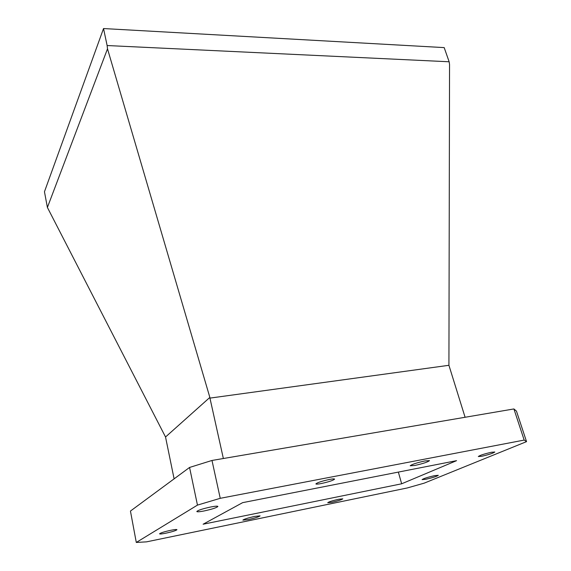 <?xml version="1.0" encoding="UTF-8"?>
<svg xmlns="http://www.w3.org/2000/svg" width="571" height="571" viewBox="0 0 571 571"><rect width="100%" height="100%" fill="white"/><g stroke="black" fill="none" stroke-linecap="round" stroke-linejoin="round"><path stroke-width="0.86" d="M210.87 506.955C202.655 508.74 197.966 510.26 196.809 511.523C197.181 512.001 199.557 511.83 203.94 510.995C212.077 509.225 216.73 507.712 217.894 506.448C217.558 505.97 215.217 506.142 210.87 506.955M434.617 475.65C427.658 477.242 423.482 478.569 422.09 479.626L425.83 479.262C432.732 477.684 436.886 476.364 438.3 475.3L434.617 475.65M425.031 460.918C416.744 462.774 411.812 464.394 410.221 465.793L414.753 465.479C422.961 463.645 427.872 462.025 429.485 460.626L425.031 460.918M254.73 516.405C247.878 517.947 243.924 519.189 242.875 520.131L248.314 519.581C255.109 518.054 259.041 516.812 260.105 515.863L254.73 516.405M491.474 452.261C484.251 453.902 479.868 455.33 478.32 456.536L481.71 456.279C488.876 454.644 493.244 453.224 494.814 452.011L491.474 452.261M329.446 479.447C321.694 481.153 317.176 482.638 315.891 483.915C316.141 484.294 317.89 484.172 321.13 483.566C328.81 481.874 333.3 480.389 334.606 479.112C334.37 478.741 332.65 478.848 329.446 479.447M170.822 530.281C164.212 531.737 160.458 532.921 159.566 533.821C159.887 534.178 161.957 533.971 165.768 533.214C172.328 531.765 176.054 530.595 176.953 529.688C176.66 529.338 174.612 529.531 170.822 530.281M338.717 499.254C332.486 500.667 328.825 501.823 327.74 502.716L331.879 502.294C338.068 500.888 341.708 499.739 342.8 498.84L338.717 499.254M174.105 478.855L165.533 437.001L47.4 207.451L107.505 48.821L107.127 45.537L449.149 61.775L449.548 64.502L448.92 365.297L209.942 398.108L223.361 458.52M516.462 411.127L526.541 441.633L424.174 483.159L407.209 487.969L146.569 541.85L136.291 542.45L197.459 505.107L189.565 467.449L211.991 460.454L513.907 408.943L516.462 411.127M211.991 460.454L220.242 498.312L524.178 440.077L513.907 408.943M136.291 542.45L130.445 511.059L189.565 467.449M165.533 437.001L209.857 397.423L209.942 398.108M465.094 417.273L448.92 365.297M209.857 397.423L107.505 48.821M107.127 45.537L103.529 28.55L444.188 47.607L449.149 61.775M103.529 28.55L44.459 191.749L47.4 207.451M456.55 460.669L242.632 502.651L203.119 524.214L401.656 483.794L456.55 460.669M526.541 441.633L524.178 440.077M220.242 498.312L197.459 505.107M398.351 472.089L401.656 483.794"/></g></svg>
